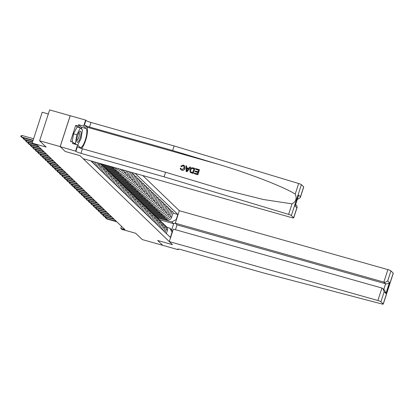 <?xml version="1.0" encoding="UTF-8"?>
<svg xmlns="http://www.w3.org/2000/svg" width="414" height="414" viewBox="0 0 414 414"><rect width="100%" height="100%" fill="white"/><g stroke="black" fill="none" stroke-linecap="round" stroke-linejoin="round"><path stroke-width="0.62" d="M48.334 113.969L42.218 112.241L32.183 143.13L33.151 144.056L37.255 145.216L124.893 229.573L120.79 228.414L121.752 229.346L135.714 233.289L142.235 239.566L162.774 245.342M60.19 146.628L65.221 151.472L80.005 155.648L83.183 158.707L291.756 217.624A2.66 0.367 -162 0 0 293.702 217.888A2.66 0.367 -162 0 0 293.64 217.759L291.347 215.554A2.66 0.367 -162 0 0 288.61 214.39L164.089 176.83L80.947 153.346A4.43 0.611 18 0 1 75.876 151.255L60.19 146.628L70.225 115.744L49.654 109.907L39.62 140.791L60.149 146.592L65.221 151.472L80.005 155.648L172.472 244.658L169.295 241.595L377.868 300.507L381.92 288.03L173.347 229.118L169.295 241.595M172.224 232.58L169.823 228.119L171.655 229.884L173.663 223.71L175.277 223.187L179.329 210.71L142.799 175.546M70.183 115.708L60.149 146.592M159.079 219.591L173.663 223.71L171.826 221.94L176.198 219.529L177.839 214.478L135.145 173.388M90.837 160.87L170.382 237.434L172.022 232.383M32.183 143.13L46.145 147.073L39.62 140.791M178.32 249.078L178.123 249.678L162.728 245.326L157.693 240.482L162.764 245.362M157.693 240.482L172.472 244.658L157.693 240.482M121.478 226.287L120.79 228.414M169.823 228.119L167.018 227.327M157.196 217.811L171.826 221.94M156.083 216.708L167.22 219.85A3.545 3.379 -46.1 0 0 171.587 217.438L173.228 212.392L171.976 211.181L170.578 210.788M154.779 215.482L165.962 218.644A3.545 3.379 -46.1 0 0 170.335 216.232L171.976 211.181M153.672 214.38L164.803 217.526A3.545 3.379 -46.1 0 0 169.176 215.114L170.816 210.064L169.559 208.858L168.167 208.465M152.362 213.158L163.546 216.315A3.545 3.379 -46.1 0 0 167.918 213.909L169.559 208.858M151.255 212.056L162.386 215.202A3.545 3.379 -46.1 0 0 166.759 212.791L168.4 207.74L167.142 206.529L165.75 206.136M149.946 210.835L161.134 213.991A3.545 3.379 -46.1 0 0 165.502 211.58L167.142 206.529M148.838 209.732L159.975 212.874A3.545 3.379 -46.1 0 0 164.342 210.467L165.983 205.416L164.725 204.206L163.333 203.812M147.529 208.506L158.717 211.668A3.545 3.379 -46.1 0 0 163.085 209.256L164.725 204.206M146.421 207.404L157.558 210.55A3.545 3.379 -46.1 0 0 161.926 208.138L163.566 203.088L162.314 201.882L160.917 201.489M145.117 206.182L156.301 209.344A3.545 3.379 -46.1 0 0 160.668 206.933L162.314 201.882M144.005 205.08L155.141 208.226A3.545 3.379 -46.1 0 0 159.509 205.815L161.149 200.764L159.897 199.553L158.5 199.16M142.701 203.859L153.884 207.016A3.545 3.379 -46.1 0 0 158.257 204.604L159.897 199.553M141.593 202.756L152.725 205.903A3.545 3.379 -46.1 0 0 157.097 203.491L158.738 198.441L157.48 197.23L156.088 196.836M140.284 201.53L151.472 204.692A3.545 3.379 -46.1 0 0 155.84 202.28L157.48 197.23M139.176 200.433L150.308 203.574A3.545 3.379 -46.1 0 0 154.681 201.163L156.321 196.112L155.064 194.906L153.672 194.513M137.867 199.206L149.056 202.368A3.545 3.379 -46.1 0 0 153.423 199.957L155.064 194.906M136.76 198.104L147.896 201.251A3.545 3.379 -46.1 0 0 152.264 198.839L153.904 193.788L152.647 192.577L151.255 192.184M135.456 196.883L146.639 200.04A3.545 3.379 -46.1 0 0 151.006 197.628L152.647 192.577M134.343 195.781L145.48 198.927A3.545 3.379 -46.1 0 0 149.847 196.515L151.488 191.465L150.235 190.254L148.838 189.86M133.039 194.554L144.222 197.716A3.545 3.379 -46.1 0 0 148.595 195.304L150.235 190.254M131.926 193.457L143.063 196.598A3.545 3.379 -46.1 0 0 147.431 194.187L149.076 189.141L147.819 187.93L146.421 187.537M130.622 192.231L141.805 195.392A3.545 3.379 -46.1 0 0 146.178 192.981L147.819 187.93M129.515 191.128L140.646 194.275A3.545 3.379 -46.1 0 0 145.019 191.863L146.659 186.812L145.402 185.607L144.01 185.208M128.205 189.907L139.394 193.064A3.545 3.379 -46.1 0 0 143.761 190.652L145.402 185.607M127.098 188.805L138.235 191.951A3.545 3.379 -46.1 0 0 142.602 189.54L144.243 184.489L142.985 183.278L141.593 182.884M125.789 187.583L136.977 190.74A3.545 3.379 -46.1 0 0 141.345 188.329L142.985 183.278M124.681 186.481L135.818 189.622A3.545 3.379 -46.1 0 0 140.186 187.216L141.826 182.165L140.569 180.954L139.176 180.561M123.377 185.255L134.56 188.417A3.545 3.379 -46.1 0 0 138.928 186.005L140.569 180.954M122.265 184.152L133.401 187.299A3.545 3.379 -46.1 0 0 137.769 184.887L139.409 179.836L138.157 178.631L136.76 178.237M120.96 182.931L132.144 186.088A3.545 3.379 -46.1 0 0 136.517 183.681L138.157 178.631M119.853 181.829L130.984 184.975A3.545 3.379 -46.1 0 0 135.357 182.564L136.998 177.513L135.74 176.302L134.348 175.909M118.544 180.607L129.727 183.764A3.545 3.379 -46.1 0 0 134.1 181.353L135.74 176.302M117.436 179.505L128.568 182.652A3.545 3.379 -46.1 0 0 132.941 180.24L134.581 175.189L133.324 173.978L131.931 173.585M116.127 178.279L127.315 181.441A3.545 3.379 -46.1 0 0 131.683 179.029L133.324 173.978M115.02 177.176L126.156 180.323A3.545 3.379 -46.1 0 0 130.524 177.911L132.164 172.861L131.699 172.41M113.71 175.955L124.899 179.117A3.545 3.379 -46.1 0 0 129.266 176.706L130.746 172.146M112.603 174.853L123.739 177.999A3.545 3.379 -46.1 0 0 128.107 175.588L129.354 171.753M111.299 173.632L122.482 176.788A3.545 3.379 -46.1 0 0 126.85 174.377L127.843 171.324M110.186 172.529L121.323 175.676A3.545 3.379 -46.1 0 0 125.69 173.264L126.451 170.93M108.882 171.303L120.065 174.465A3.545 3.379 -46.1 0 0 124.438 172.053L124.94 170.506M107.775 170.206L118.906 173.347A3.545 3.379 -46.1 0 0 123.279 170.935L123.548 170.113M106.465 168.979L117.654 172.141A3.545 3.379 -46.1 0 0 122.021 169.73L122.037 169.683M105.358 167.877L116.489 171.023A3.545 3.379 -46.1 0 0 120.572 169.269M104.049 166.656L115.237 169.812A3.545 3.379 -46.1 0 0 118.802 168.772M102.941 165.553L114.078 168.7A3.545 3.379 -46.1 0 0 116.939 168.244M101.637 164.332L112.82 167.489A3.545 3.379 -46.1 0 0 114.45 167.541M166.35 233.558L167.411 230.298A3.545 3.379 -46.1 0 0 166.583 226.815L165.331 225.604A3.545 3.379 -46.1 0 0 164.679 225.123M177.839 214.478L172.995 213.112M165.098 232.352L166.154 229.087A3.545 3.379 -46.1 0 0 165.331 225.604M163.939 231.235L164.995 227.969A3.545 3.379 -46.1 0 0 164.172 224.486L162.914 223.281A3.545 3.379 -46.1 0 0 162.262 222.794M162.681 230.024L163.742 226.763A3.545 3.379 -46.1 0 0 162.914 223.281M161.522 228.911L162.583 225.646A3.545 3.379 -46.1 0 0 161.755 222.163L160.497 220.957A3.545 3.379 -46.1 0 0 159.845 220.471M160.265 227.7L161.325 224.435A3.545 3.379 -46.1 0 0 160.497 220.957M159.105 226.582L160.166 223.322A3.545 3.379 -46.1 0 0 159.338 219.839L158.081 218.628A3.545 3.379 -46.1 0 0 157.434 218.147M157.848 225.376L158.909 222.111A3.545 3.379 -46.1 0 0 158.081 218.628M156.689 224.259L157.75 220.993A3.545 3.379 -46.1 0 0 156.922 217.516L155.669 216.305A3.545 3.379 -46.1 0 0 155.017 215.818M155.431 223.048L156.492 219.787A3.545 3.379 -46.1 0 0 155.669 216.305M154.272 221.935L155.333 218.67A3.545 3.379 -46.1 0 0 154.51 215.187L153.252 213.981A3.545 3.379 -46.1 0 0 152.6 213.495M153.02 220.724L154.08 217.459A3.545 3.379 -46.1 0 0 153.252 213.981M151.86 219.606L152.916 216.346A3.545 3.379 -46.1 0 0 152.093 212.863L150.836 211.652A3.545 3.379 -46.1 0 0 150.184 211.171M150.603 218.401L151.664 215.135A3.545 3.379 -46.1 0 0 150.836 211.652M149.444 217.283L150.505 214.017A3.545 3.379 -46.1 0 0 149.677 210.54L148.419 209.329A3.545 3.379 -46.1 0 0 147.772 208.842M148.186 216.072L149.247 212.812A3.545 3.379 -46.1 0 0 148.419 209.329M147.027 214.959L148.088 211.694A3.545 3.379 -46.1 0 0 147.26 208.211L146.002 207.005A3.545 3.379 -46.1 0 0 145.355 206.519M145.769 213.748L146.83 210.483A3.545 3.379 -46.1 0 0 146.002 207.005M144.61 212.63L145.671 209.37A3.545 3.379 -46.1 0 0 144.843 205.887L143.591 204.676A3.545 3.379 -46.1 0 0 142.939 204.195M143.358 211.425L144.414 208.159A3.545 3.379 -46.1 0 0 143.591 204.676M142.193 210.307L143.254 207.041A3.545 3.379 -46.1 0 0 142.432 203.564L141.174 202.353A3.545 3.379 -46.1 0 0 140.522 201.866M140.941 209.096L142.002 205.836A3.545 3.379 -46.1 0 0 141.174 202.353M139.782 207.983L140.843 204.718A3.545 3.379 -46.1 0 0 140.015 201.235L138.757 200.029A3.545 3.379 -46.1 0 0 138.105 199.543M138.524 206.772L139.585 203.512A3.545 3.379 -46.1 0 0 138.757 200.029M137.365 205.66L138.426 202.394A3.545 3.379 -46.1 0 0 137.598 198.911L136.341 197.706A3.545 3.379 -46.1 0 0 135.694 197.219M136.108 204.449L137.169 201.183A3.545 3.379 -46.1 0 0 136.341 197.706M134.948 203.331L136.009 200.071A3.545 3.379 -46.1 0 0 135.181 196.588L133.929 195.377A3.545 3.379 -46.1 0 0 133.277 194.896M133.691 202.125L134.752 198.86A3.545 3.379 -46.1 0 0 133.929 195.377M132.532 201.007L133.593 197.742A3.545 3.379 -46.1 0 0 132.765 194.264L131.512 193.053A3.545 3.379 -46.1 0 0 130.86 192.567M131.279 199.796L132.335 196.536A3.545 3.379 -46.1 0 0 131.512 193.053M130.12 198.684L131.176 195.418A3.545 3.379 -46.1 0 0 130.353 191.936L129.096 190.73A3.545 3.379 -46.1 0 0 128.443 190.243M128.863 197.473L129.924 194.207A3.545 3.379 -46.1 0 0 129.096 190.73M127.703 196.355L128.764 193.095A3.545 3.379 -46.1 0 0 127.936 189.612L126.679 188.401A3.545 3.379 -46.1 0 0 126.027 187.92M126.446 195.149L127.507 191.884A3.545 3.379 -46.1 0 0 126.679 188.401M125.287 194.031L126.348 190.766A3.545 3.379 -46.1 0 0 125.52 187.288L124.262 186.077A3.545 3.379 -46.1 0 0 123.615 185.591M124.029 192.821L125.09 189.56A3.545 3.379 -46.1 0 0 124.262 186.077M122.87 191.708L123.931 188.442A3.545 3.379 -46.1 0 0 123.103 184.96L121.851 183.754A3.545 3.379 -46.1 0 0 121.198 183.267M121.612 190.497L122.673 187.231A3.545 3.379 -46.1 0 0 121.851 183.754M120.453 189.379L121.514 186.119A3.545 3.379 -46.1 0 0 120.691 182.636L119.434 181.425A3.545 3.379 -46.1 0 0 118.782 180.944M119.201 188.173L120.262 184.908A3.545 3.379 -46.1 0 0 119.434 181.425M118.042 187.056L119.097 183.79A3.545 3.379 -46.1 0 0 118.275 180.313L117.017 179.102A3.545 3.379 -46.1 0 0 116.365 178.615M116.784 185.845L117.845 182.584A3.545 3.379 -46.1 0 0 117.017 179.102M115.625 184.732L116.686 181.467A3.545 3.379 -46.1 0 0 115.858 177.984L114.6 176.778A3.545 3.379 -46.1 0 0 113.953 176.292M114.367 183.521L115.428 180.261A3.545 3.379 -46.1 0 0 114.6 176.778M113.208 182.403L114.269 179.143A3.545 3.379 -46.1 0 0 113.441 175.66L112.184 174.449A3.545 3.379 -46.1 0 0 111.537 173.968M111.951 181.197L113.012 177.932A3.545 3.379 -46.1 0 0 112.184 174.449M110.792 180.08L111.852 176.819A3.545 3.379 -46.1 0 0 111.024 173.337L109.772 172.126A3.545 3.379 -46.1 0 0 109.12 171.644M109.539 178.874L110.595 175.608A3.545 3.379 -46.1 0 0 109.772 172.126M108.375 177.756L109.436 174.491A3.545 3.379 -46.1 0 0 108.613 171.013L107.355 169.802A3.545 3.379 -46.1 0 0 106.703 169.316M107.122 176.545L108.183 173.285A3.545 3.379 -46.1 0 0 107.355 169.802M105.963 175.432L107.024 172.167A3.545 3.379 -46.1 0 0 106.196 168.684L104.939 167.479A3.545 3.379 -46.1 0 0 104.287 166.992M104.706 174.222L105.767 170.956A3.545 3.379 -46.1 0 0 104.939 167.479M103.547 173.104L104.607 169.843A3.545 3.379 -46.1 0 0 103.779 166.361L102.522 165.15A3.545 3.379 -46.1 0 0 101.875 164.668M102.289 171.898L103.35 168.633A3.545 3.379 -46.1 0 0 102.522 165.15M101.13 170.78L102.191 167.515A3.545 3.379 -46.1 0 0 101.363 164.037L101.083 163.768M99.872 169.569L100.933 166.309A3.545 3.379 -46.1 0 0 100.737 163.67M98.713 168.457L99.774 165.191A3.545 3.379 -46.1 0 0 99.883 163.427M97.461 167.246L98.516 163.98A3.545 3.379 -46.1 0 0 98.687 163.09M96.302 166.128L97.357 162.868A3.545 3.379 -46.1 0 0 97.404 162.728M95.044 164.922L95.893 162.298M93.885 163.804L94.501 161.905M92.627 162.593L92.99 161.481M91.468 161.481L91.597 161.087M171.655 229.884L172.586 231.457M106.336 217.19L105.963 218.333L116.225 221.231M116.805 221.785L106.543 218.887L105.249 217.541L105.891 217.06M179.329 210.71L387.902 269.623A2.66 0.367 18 0 1 390.945 270.875L393.233 273.08A2.66 0.367 18 0 1 393.3 273.209L383.266 304.093A2.66 0.367 -162 0 1 381.615 303.912L264.116 273.111L180.975 249.626A4.43 0.611 -162 0 0 177.725 249.187A4.43 0.611 -162 0 0 177.834 249.399L178.123 249.678M390.945 270.875L387.706 280.852L389.465 282.545L385.91 293.479L384.151 291.787L380.911 301.765L383.198 303.969L393.233 273.08M387.706 280.852C386.707 281.981 385.424 282.4 383.845 282.105L175.277 223.193L177.032 224.885L175.464 229.713M380.911 301.765A2.66 0.367 -162 0 0 377.868 300.507M177.032 224.885L385.605 283.797L383.845 282.105L387.902 269.623M389.465 282.545C388.467 283.673 387.178 284.092 385.605 283.797L383.778 289.417M385.91 293.479L384.772 290.374L381.92 288.03M384.151 291.787L383.017 288.677M195.548 169.222L195.734 168.648L199.336 169.662L197.706 174.672L194.233 173.689L194.42 173.114L197.199 173.896L197.701 172.359L195.113 171.624L195.299 171.049L197.892 171.779L198.451 170.045L195.548 169.222L198.43 170.118M195.113 171.624L197.669 172.452M194.233 173.689L197.794 174.755A11.54 3.11 105.8 0 0 199.424 169.745L199.336 169.662M190.026 172.033L190.719 172.679L190.135 172.136L190.719 172.679L193.245 173.471A11.54 3.11 105.8 0 0 194.875 168.462L193.162 173.388L190.626 172.591L190.026 172.033L189.922 169.766C190.435 168.162 191.47 167.535 193.022 167.882L194.787 168.379M181.389 166.526L180.747 166.164L181.539 166.666L183.179 165.662L181.539 166.666M184.742 168.317C184.209 169.843 183.174 170.475 181.648 170.206L181.73 170.283C183.283 170.578 184.339 169.973 184.892 168.462L184.344 165.616L184.892 168.462M81.449 148.481A11.54 3.11 105.8 0 0 86.516 137.313A11.54 3.11 105.8 0 0 86.655 127.088L84.425 124.94L85.91 120.37L85.62 120.091L70.225 115.744M164.089 176.83L165.574 172.26L223.224 189.529L263.506 199.527L292.036 203.854C296.015 201.639 297.076 198.373 295.223 194.047C283.088 186.554 249.104 173.435 217.516 164.053L172.638 150.515L89.496 127.031A4.43 0.611 18 0 1 84.425 124.94M186.165 171.412L187.04 171.717L190.621 167.261L186.952 171.634L186.165 171.412L185.839 165.848L186.574 166.061L186.636 167.758L188.737 168.353L189.798 166.971L190.533 167.178M186.781 167.898L186.574 166.061M172.638 150.515L174.123 145.945L90.982 122.461A4.43 0.611 18 0 1 85.91 120.37M75.876 151.255L77.361 146.685A4.43 0.611 18 0 0 82.433 148.776L165.574 172.26M293.64 217.759L296.879 207.787L295.12 206.094L298.675 195.16L300.435 196.852L303.674 186.874L301.387 184.67L291.347 215.554M295.223 194.047L298.649 183.505L174.123 145.945M75.586 150.975L77.553 144.926L72.502 143.498L72.936 142.162L75.079 144.227M77.589 127.165L75.705 125.359L70.473 141.469L72.936 142.162M75.705 125.359L78.168 126.053L78.603 124.717L83.654 126.146L85.62 120.091M77.553 144.926L80.073 147.353A9.967 2.691 105.8 0 0 80.414 147.555A9.967 2.691 105.8 0 0 85.512 139.378A9.967 2.691 105.8 0 0 86.174 128.573L83.654 126.146M298.649 183.505A2.66 0.367 18 0 1 301.387 184.67M303.674 186.874A2.66 0.367 18 0 1 303.741 186.999L300.274 197.659L297.733 199.217M78.603 124.717L81.128 127.145A9.967 2.691 -74.2 0 1 81.796 129.313M80.052 127.864L78.168 126.053M296.879 207.787L297.164 207.228L296.776 205.67L295.699 204.635M295.12 206.094L298.675 195.16M300.435 196.852L300.274 197.659M180.763 169.724L180.219 168.213L180.965 168.26L181.311 169.331L181.87 169.636L184.044 168.12L183.811 166.019L183.179 165.662M180.747 166.164L183.304 165.062L184.344 165.616M187.387 170.113L188.339 168.871L186.657 168.394L186.745 170.946L187.387 170.113M186.657 168.394L188.272 168.959M186.709 169.849L186.812 168.545M193.907 168.762L191.61 168.498L190.616 169.973L190.875 171.996L192.655 172.612L193.907 168.762M192.888 168.472L193.881 168.829M191.61 168.498L193.007 168.586M190.616 169.973L191.739 168.622M103.919 214.861L103.552 216.004L113.809 218.902M114.388 219.461L104.131 216.563L102.832 215.218L103.474 214.737M101.508 212.537L101.135 213.681L111.392 216.579M111.971 217.138L101.715 214.24L100.416 212.894L101.057 212.413M99.091 210.214L98.718 211.357L108.975 214.255M109.555 214.809L99.298 211.916L97.999 210.566L98.641 210.084M96.674 207.885L96.302 209.029L106.564 211.927M107.143 212.486L96.881 209.587L95.582 208.242L96.229 207.761M81.051 132.671A5.76 1.552 105.8 0 0 79.54 131.714A5.76 1.552 105.8 0 0 76.74 140.863A5.76 1.552 105.8 0 0 76.802 141.412A5.76 1.552 105.8 0 0 79.276 140.186A5.76 1.552 105.8 0 0 81.051 132.671M76.735 140.227A3.943 1.066 105.8 0 0 76.854 140.289A3.943 1.066 105.8 0 0 78.541 138.007A3.943 1.066 105.8 0 0 79.4 133.691A3.943 1.066 105.8 0 0 78.996 132.697A3.943 1.066 105.8 0 0 78.862 132.692M72.15 141.94L73.526 133.831L77.102 127.031L80.388 127.957L82.474 129.965L80.984 138.778L77.682 145.05M76.383 144.595L75.317 143.57L76.807 134.762L80.388 127.957M74.013 143.203L75.317 143.57M73.526 133.831L76.807 134.762M94.257 205.561L93.89 206.705L104.147 209.603M104.726 210.162L94.47 207.264L93.171 205.918L93.812 205.437M91.846 203.238L91.473 204.381L101.73 207.279M102.31 207.838L92.053 204.94L90.754 203.595L91.396 203.108M89.429 200.909L89.057 202.053L99.313 204.951M99.893 205.51L89.636 202.612L88.337 201.266L88.979 200.785M87.012 198.585L86.64 199.729L96.897 202.627M97.481 203.186L87.219 200.288L85.921 198.943L86.562 198.461M84.596 196.262L84.223 197.406L94.485 200.304M95.065 200.862L84.803 197.964L83.504 196.619L84.151 196.132M82.179 193.938L81.812 195.082L92.068 197.975M92.648 198.534L82.391 195.636L81.092 194.29L81.734 193.809M79.767 191.61L79.395 192.753L89.652 195.651M90.231 196.21L79.974 193.312L78.676 191.967L79.317 191.485M77.351 189.286L76.978 190.43L87.235 193.328M87.815 193.887L77.558 190.989L76.259 189.643L76.9 189.162M74.934 186.962L74.561 188.106L84.823 191.004M85.403 191.558L75.141 188.66L73.842 187.314L74.489 186.833M72.517 184.634L72.145 185.777L82.407 188.675M82.986 189.234L72.724 186.336L71.431 184.991L72.072 184.509M70.101 182.31L69.733 183.454L79.99 186.352M80.57 186.911L70.313 184.013L69.014 182.667L69.655 182.186M67.689 179.986L67.316 181.13L77.573 184.028M78.153 184.587L67.896 181.689L66.597 180.338L67.239 179.857M65.272 177.658L64.9 178.801L75.157 181.699M75.736 182.258L65.479 179.36L64.18 178.015L64.822 177.534M62.856 175.334L62.483 176.478L72.745 179.376M73.325 179.935L63.063 177.037L61.764 175.691L62.41 175.21M60.439 173.011L60.071 174.154L70.328 177.052M70.908 177.611L60.651 174.713L59.352 173.368L59.994 172.881M58.027 170.687L57.655 171.831L67.912 174.724M68.491 175.282L58.234 172.384L56.935 171.039L57.577 170.558M55.611 168.358L55.238 169.502L65.495 172.4M66.074 172.959L55.818 170.061L54.519 168.715L55.16 168.234M53.194 166.035L52.821 167.178L63.078 170.076M63.663 170.635L53.401 167.737L52.102 166.392L52.744 165.91M50.777 163.711L50.404 164.855L60.667 167.753M61.246 168.307L50.984 165.409L49.685 164.063L50.332 163.582M48.36 161.382L47.993 162.526L58.25 165.424M58.829 165.983L48.573 163.085L47.274 161.739L47.915 161.258M45.949 159.059L45.576 160.202L55.833 163.1M56.413 163.659L46.156 160.761L44.857 159.416L45.499 158.935M43.532 156.735L43.16 157.879L53.416 160.777M53.996 161.331L43.739 158.438L42.44 157.087L43.082 156.606M41.115 154.406L40.743 155.55L51.005 158.448M51.584 159.007L41.322 156.109L40.023 154.764L40.67 154.282M38.699 152.083L38.326 153.227L48.588 156.125M49.168 156.683L38.906 153.785L37.612 152.44L38.254 151.959M36.282 149.759L35.914 150.903L46.171 153.801M46.751 154.36L36.494 151.462L35.195 150.116L35.837 149.63M33.87 147.436L33.498 148.579L43.755 151.472M44.334 152.031L34.077 149.133L32.778 147.788L33.42 147.306M31.454 145.107L31.081 146.251L41.338 149.149M41.917 149.708L31.661 146.81L30.362 145.464L31.003 144.983M29.037 142.783L28.664 143.927L38.926 146.825M39.506 147.384L29.244 144.486L27.945 143.141L28.592 142.654M26.62 140.46L26.253 141.604L32.401 143.337M32.98 143.896L26.832 142.157L25.533 140.812L26.175 140.33M24.209 138.131L23.836 139.275L32.628 141.759M32.509 142.121L24.416 139.834L23.117 138.488L23.758 138.007M21.906 135.45L20.7 136.165L21.419 136.951L21.906 135.45L33.606 138.752M33.001 140.615L21.999 137.51L21.419 136.951L33.115 140.253M165.962 218.644L167.22 219.85M163.546 216.315L164.803 217.526M161.134 213.991L162.386 215.202M158.717 211.668L159.975 212.874M156.301 209.344L157.558 210.55M153.884 207.016L155.141 208.226M151.472 204.692L152.725 205.903M149.056 202.368L150.308 203.574M146.639 200.04L147.896 201.251M144.222 197.716L145.48 198.927M141.805 195.392L143.063 196.598M139.394 193.064L140.646 194.275M136.977 190.74L138.235 191.951M134.56 188.417L135.818 189.622M132.144 186.088L133.401 187.299M129.727 183.764L130.984 184.975M127.315 181.441L128.568 182.652M124.899 179.117L126.156 180.323M122.482 176.788L123.739 177.999M120.065 174.465L121.323 175.676M117.654 172.141L118.906 173.347M115.237 169.812L116.489 171.023M112.82 167.489L114.078 168.7M170.335 216.232L171.587 217.438M166.154 229.087L167.411 230.298M163.742 226.763L164.995 227.969M167.918 213.909L169.176 215.114M161.325 224.435L162.583 225.646M165.502 211.58L166.759 212.791M158.909 222.111L160.166 223.322M163.085 209.256L164.342 210.467M156.492 219.787L157.75 220.993M160.668 206.933L161.926 208.138M154.08 217.459L155.333 218.67M158.257 204.604L159.509 205.815M151.664 215.135L152.916 216.346M155.84 202.28L157.097 203.491M149.247 212.812L150.505 214.017M153.423 199.957L154.681 201.163M146.83 210.483L148.088 211.694M151.006 197.628L152.264 198.839M144.414 208.159L145.671 209.37M148.595 195.304L149.847 196.515M142.002 205.836L143.254 207.041M146.178 192.981L147.431 194.187M139.585 203.512L140.843 204.718M143.761 190.652L145.019 191.863M137.169 201.183L138.426 202.394M141.345 188.329L142.602 189.54M134.752 198.86L136.009 200.071M138.928 186.005L140.186 187.216M132.335 196.536L133.593 197.742M136.517 183.681L137.769 184.887M129.924 194.207L131.176 195.418M134.1 181.353L135.357 182.564M127.507 191.884L128.764 193.095M131.683 179.029L132.941 180.24M125.09 189.56L126.348 190.766M129.266 176.706L130.524 177.911M122.673 187.231L123.931 188.442M126.85 174.377L128.107 175.588M120.262 184.908L121.514 186.119M124.438 172.053L125.69 173.264M117.845 182.584L119.097 183.79M122.021 169.73L123.279 170.935M115.428 180.261L116.686 181.467M113.012 177.932L114.269 179.143M110.595 175.608L111.852 176.819M108.183 173.285L109.436 174.491M105.767 170.956L107.024 172.167M103.35 168.633L104.607 169.843M100.933 166.309L102.191 167.515M98.516 163.98L99.774 165.191M177.937 249.083L177.834 249.399M217.516 164.053L86.655 127.088M89.496 127.031L90.982 122.461M82.433 148.776L80.947 153.346M288.61 214.39L292.036 203.854M81.128 127.145L86.174 128.573M293.702 217.888L297.164 207.228"/></g></svg>
